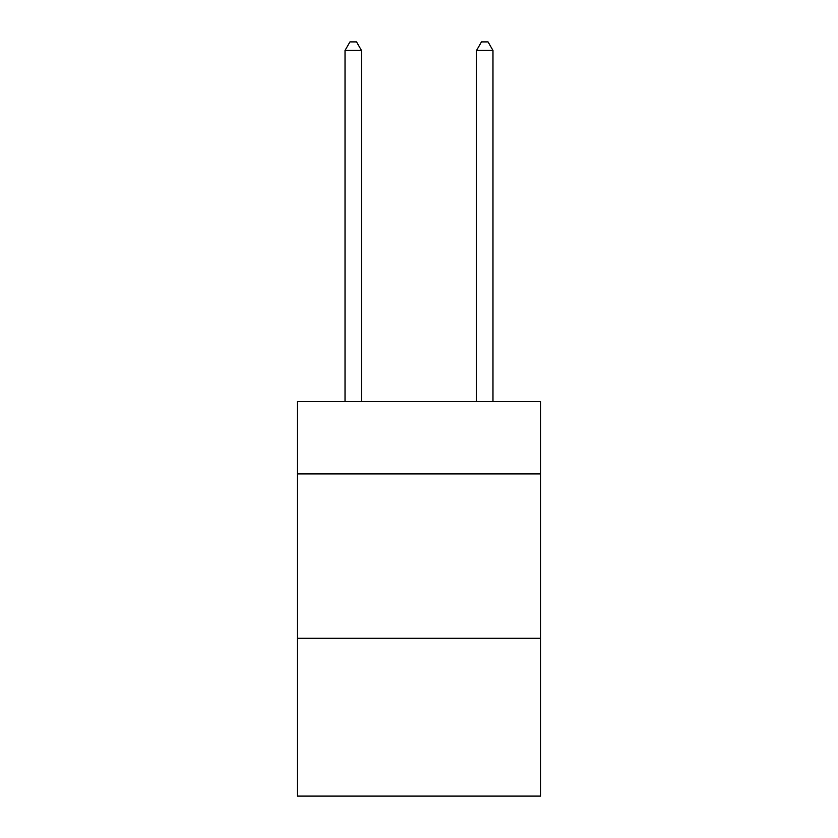 <?xml version="1.0" encoding="UTF-8"?>
<svg xmlns="http://www.w3.org/2000/svg" width="838" height="838" viewBox="0 0 838 838"><rect width="100%" height="100%" fill="white"/><g stroke="black" fill="none" stroke-linecap="round" stroke-linejoin="round"><path stroke-width="1.26" d="M540.646 473.899L540.646 401.58L297.354 401.58L297.354 473.899L540.646 473.899L540.646 796.1L297.354 796.1L297.354 473.899M540.646 638.294L297.354 638.294M361.461 401.58L361.461 50.448L345.026 50.448L345.026 401.58M345.026 50.448L349.959 41.9L356.538 41.9L361.461 50.448M492.974 401.58L492.974 50.448L476.539 50.448L476.539 401.58M476.539 50.448L481.462 41.9L488.041 41.9L492.974 50.448"/></g></svg>
